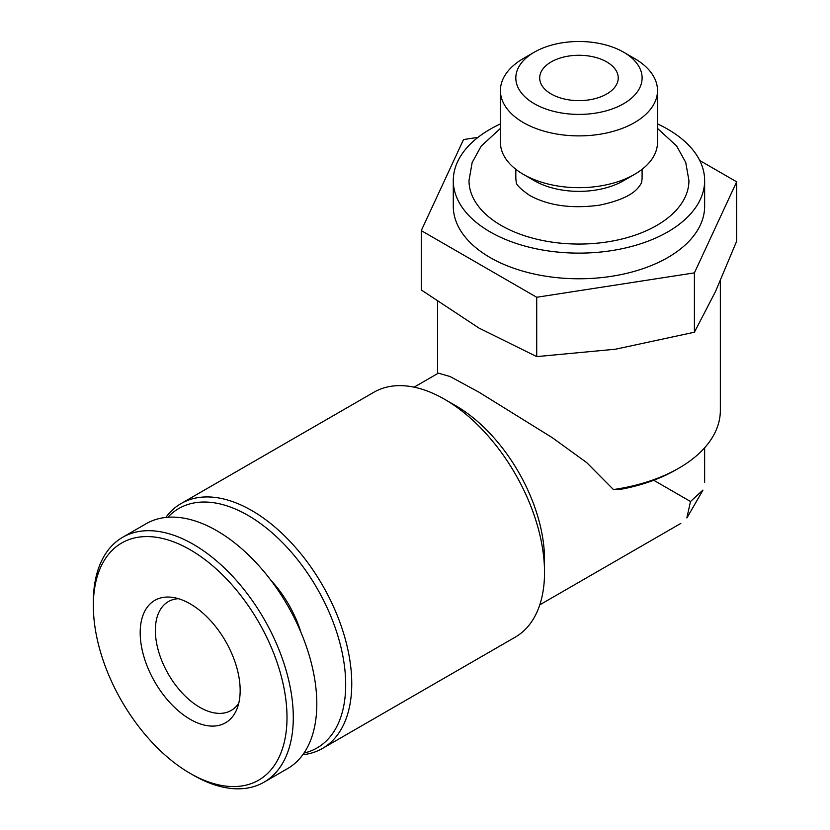 <?xml version="1.0" encoding="UTF-8"?>
<svg xmlns="http://www.w3.org/2000/svg" width="830" height="830" viewBox="0 0 830 830"><rect width="100%" height="100%" fill="white"/><g stroke="black" fill="none" stroke-linecap="round" stroke-linejoin="round"><path stroke-width="1.25" d="M702.886 490.136L690.508 501.507L686.846 517.899M653.718 480.259L690.508 501.507M302.805 754.729A141.391 81.631 -120 0 0 322.476 748.442L515.243 637.15A141.391 81.631 -120 0 0 544.532 572.43L544.532 559.596A125.672 72.563 -120 0 0 455.66 405.673L444.558 399.261A141.391 81.631 -120 0 0 373.863 392.258L181.096 503.551A141.391 81.631 -120 0 0 165.813 517.443M613.453 489.555A141.391 81.631 0 0 0 678.94 468.11L675.796 469.925A136.94 79.068 0 0 1 622.199 489.036L613.453 489.555L586.758 462.642L552.417 437.763L478.993 392.206L450.088 376.53L438.365 373.158L414.097 387.164M678.94 468.11A141.391 81.631 0 0 0 720.347 410.383L720.347 280.831M500.417 123.929A125.672 72.563 0 0 0 453.284 180.567L453.284 206.224A125.672 72.563 0 0 0 490.094 257.528A125.672 72.563 0 0 0 627.055 273.257A125.672 72.563 0 0 0 704.639 206.224L704.639 180.567A125.672 72.563 0 0 0 657.516 123.929M478.049 137.324L463.524 139.575L421.267 230.616L536.709 297.264L694.409 272.873L736.656 181.822L699.742 160.512M453.284 180.567A125.672 72.563 0 0 0 490.094 231.871A125.672 72.563 0 0 0 627.055 247.599A125.672 72.563 0 0 0 704.639 180.567M500.417 128.411L481.193 146.122L472.156 162.556L469.002 180.567A109.965 63.485 0 0 0 501.206 225.459A109.965 63.485 0 0 0 621.048 239.227A109.965 63.485 0 0 0 688.931 180.567L685.746 162.472L676.626 145.976L657.516 128.411M515.824 169.31L515.824 177.516A63.132 36.447 0 0 0 516.239 181.656C515.544 184.104 520.016 188.701 529.654 195.434C548.495 205.726 571.87 208.963 599.779 205.124C618.869 201.068 631.547 195.403 637.824 188.13C640.428 185.007 641.715 182.849 641.694 181.656A63.132 36.447 0 0 0 642.098 177.516L642.098 169.31M534.323 52.176L523.419 58.474A78.549 45.349 0 0 0 500.417 90.532L500.417 142.335A78.549 45.349 0 0 0 523.419 174.393L534.323 180.691A63.132 36.447 0 0 0 623.61 180.691L634.504 174.393A78.549 45.349 0 0 0 657.516 142.335L657.516 90.532A78.549 45.349 0 0 0 634.504 58.474L623.61 52.176A63.132 36.447 0 0 0 534.323 52.176A63.132 36.447 0 0 0 534.323 103.729A63.132 36.447 0 0 0 623.61 103.729A63.132 36.447 0 0 0 623.61 52.176M534.323 180.691L523.419 174.393A78.549 45.349 0 0 0 634.504 174.393M500.417 90.532A78.549 45.349 0 0 0 523.419 122.601A78.549 45.349 0 0 0 609.023 132.437A78.549 45.349 0 0 0 657.516 90.532M551.193 93.987A39.269 22.68 0 0 0 593.99 98.905A39.269 22.68 0 0 0 618.236 77.947A39.269 22.68 0 0 0 578.966 55.278A39.269 22.68 0 0 0 539.687 77.947A39.269 22.68 0 0 0 551.193 93.987M736.656 181.822L736.656 241.177L715.533 291.486L694.409 332.218L615.559 349.202L536.709 356.61L478.993 328.078L421.267 289.961L421.267 230.616M694.409 272.873L694.409 332.218M536.709 297.264L536.709 356.61M544.532 572.43A141.391 81.631 -120 0 0 444.558 399.261M322.476 748.442A141.391 81.631 -120 0 0 322.476 585.181A141.391 81.631 -120 0 0 181.096 503.551M303.988 753.059A138.247 79.815 -120 0 0 317.06 588.314A138.247 79.815 -120 0 0 167.847 517.266M300.958 632.387A81.693 47.165 -120 0 0 270.839 580.222M193.317 775.199L190.174 773.384L193.317 775.199A141.391 81.631 -120 0 0 264.002 782.202L287.522 768.622A141.391 81.631 -120 0 0 287.522 605.361A141.391 81.631 -120 0 0 146.142 523.73L122.622 537.311A141.391 81.631 -120 0 0 93.344 602.041L93.344 605.661A136.94 79.068 -120 0 0 190.174 773.384A136.94 79.068 -120 0 0 287.004 717.473A136.94 79.068 -120 0 0 190.174 549.761A136.94 79.068 -120 0 0 93.344 605.661M264.002 782.202A141.391 81.631 -120 0 0 264.013 618.941A141.391 81.631 -120 0 0 122.622 537.311M190.174 719.288A70.695 40.815 -120 0 0 236.872 709.131A70.695 40.815 -120 0 0 225.521 641.165A70.695 40.815 -120 0 0 172.339 597.351A70.695 40.815 -120 0 0 141.017 643.665A70.695 40.815 -120 0 0 190.174 719.288M178.46 598.689A62.841 36.281 -120 0 0 168.376 601.594A62.841 36.281 -120 0 0 158.738 651.955A62.841 36.281 -120 0 0 199.791 707.326A62.841 36.281 -120 0 0 231.207 710.439A62.841 36.281 -120 0 0 238.77 703.155M704.639 482.157L704.639 447.785M680.818 523.419L539.78 604.842M437.576 373.614L437.576 301.612M702.948 490.167L686.908 517.941"/></g></svg>
